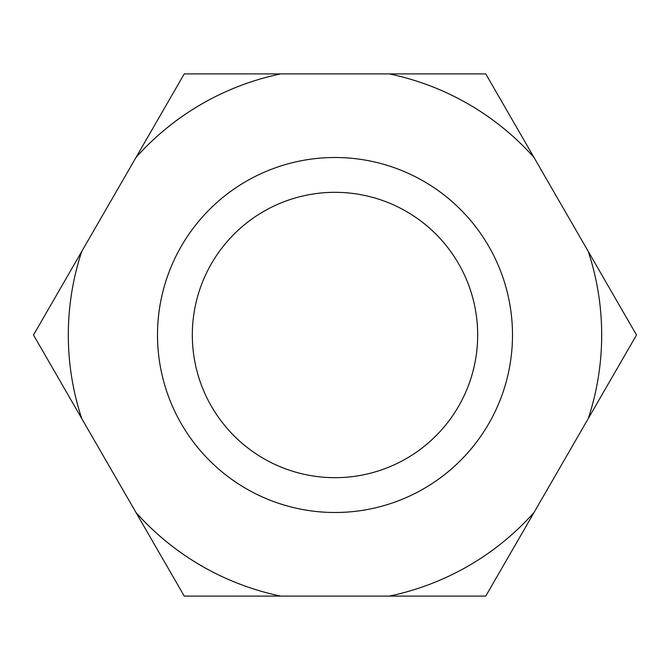 <?xml version="1.0" encoding="UTF-8"?>
<svg xmlns="http://www.w3.org/2000/svg" width="670" height="670" viewBox="0 0 670 670"><rect width="100%" height="100%" fill="white"/><g stroke="black" fill="none" stroke-linecap="round" stroke-linejoin="round"><path stroke-width="1" d="M280.738 73.893L184.25 73.893L33.5 335L184.25 596.107L485.75 596.107L636.5 335L485.75 73.893L280.738 73.893A266.685 266.685 0 0 0 136.01 157.45M423.75 181.285A177.491 177.491 0 0 1 423.75 488.715A177.491 177.491 0 0 1 157.509 335A177.491 177.491 0 0 1 423.75 181.285M81.74 418.557A266.685 266.685 0 0 1 81.74 251.443M280.738 596.107A266.685 266.685 0 0 1 136.01 512.55M533.99 512.55A266.685 266.685 0 0 1 389.262 596.107M588.26 251.443A266.685 266.685 0 0 1 588.26 418.557M389.262 73.893A266.685 266.685 0 0 1 533.99 157.45M477.677 335A142.677 142.677 0 0 0 406.338 211.435A142.677 142.677 0 0 0 192.323 335A142.677 142.677 0 0 0 335 477.677A142.677 142.677 0 0 0 477.677 335"/></g></svg>

